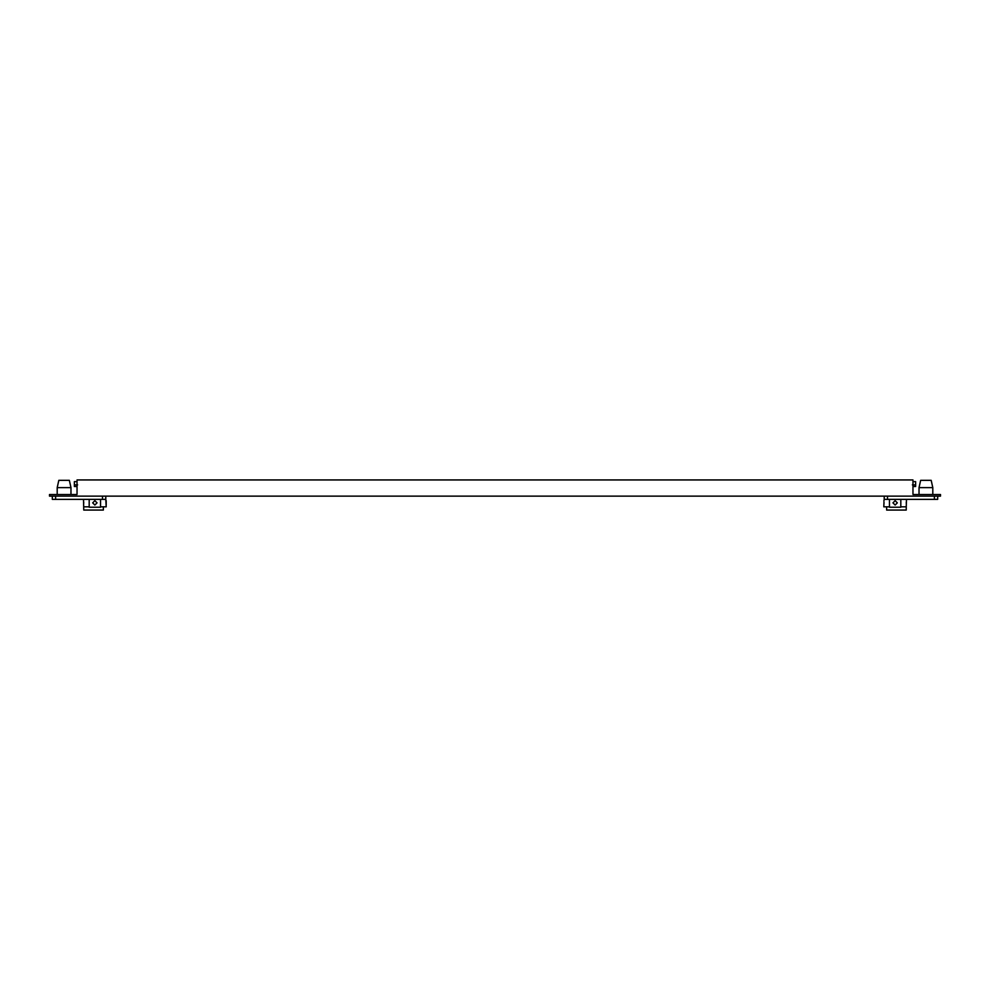 <?xml version="1.0" encoding="UTF-8"?>
<svg xmlns="http://www.w3.org/2000/svg" width="990" height="990" viewBox="0 0 990 990"><rect width="100%" height="100%" fill="white"/><g stroke="black" fill="none" stroke-linecap="round" stroke-linejoin="round"><path stroke-width="1.49" d="M912.966 494.517L940.5 494.517L940.5 496.139L49.5 496.139L49.5 494.517L77.034 494.517L77.034 479.94L912.966 479.94L912.966 494.517M55.613 496.139L55.613 499.368L52.322 499.368L52.322 496.139M55.613 499.368L105.782 499.368L105.782 496.139M100.534 499.368L100.534 507.226L89.187 507.226L89.187 499.368M97.045 502.858L94.854 505.049L92.676 502.858L94.854 500.668L97.045 502.858M57.197 487.625L58.818 480.336L69.35 480.336L70.971 487.625L57.197 487.625L57.197 494.517M100.534 506.831L106.202 506.831L105.782 499.368M106.202 505.049L106.202 500.668L106.103 504.454M103.356 506.831L103.356 510.06L83.754 510.06L83.519 499.368M83.754 506.831L89.187 506.831M83.556 500.891L83.705 503.638M77.034 486.498L74.361 486.498L74.361 481.635L77.034 481.635M74.361 484.877L74.361 486.498L74.361 484.877L77.604 484.877M105.992 503.093L106.017 502.128M83.705 502.079L83.729 502.858L83.705 502.079M83.729 502.858L83.519 500.668L83.729 502.858M884.219 496.139L884.219 499.368L937.679 499.368L937.679 496.139M900.813 499.368L900.813 507.226L889.466 507.226L889.466 499.368M895.146 505.049L897.324 502.858L895.146 500.668L892.955 502.858L895.146 505.049M932.803 487.625L919.029 487.625L920.651 480.336L931.182 480.336L932.803 487.625L932.803 494.517M884.219 499.368L883.872 501.089M900.813 506.831L906.246 506.831L906.246 510.06L886.644 510.06L886.644 506.831L883.798 506.831L883.983 502.054M906.246 506.831L906.481 499.368M906.296 503.638L906.271 502.747M906.444 500.891L906.271 502.895M886.644 506.831L889.466 506.831M912.966 481.635L915.639 481.635L915.639 484.877L912.396 484.877M912.966 486.498L915.639 486.498L915.639 484.877M906.271 503.155L906.296 502.079M884.008 502.858L883.983 503.638M102.49 499.368L102.49 496.139M887.51 496.139L887.51 499.368M934.387 499.368L934.387 496.139M70.971 494.517L70.971 487.625M919.029 494.517L919.029 487.625"/></g></svg>
